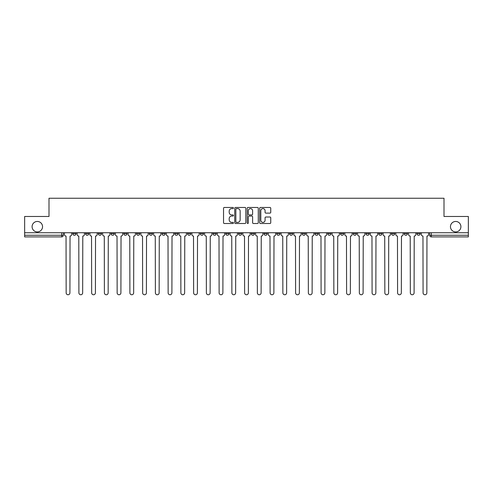 <?xml version="1.0" encoding="UTF-8"?>
<svg xmlns="http://www.w3.org/2000/svg" width="493" height="493" viewBox="0 0 493 493"><rect width="100%" height="100%" fill="white"/><g stroke="black" fill="none" stroke-linecap="round" stroke-linejoin="round"><path stroke-width="0.74" d="M233.429 208.034A0.561 0.561 0 0 0 232.862 207.467L224.346 207.467A0.801 0.801 0 0 0 223.539 208.274L223.539 222.707A0.801 0.801 0 0 0 224.346 223.508L232.862 223.508A0.561 0.561 0 0 0 233.429 222.947A0.561 0.561 0 0 0 232.862 222.386L231.759 222.386A2.564 2.564 0 0 1 229.196 219.823L229.196 218.621A2.564 2.564 0 0 1 231.759 216.051L232.862 216.051A0.561 0.561 0 0 0 233.429 215.49A0.561 0.561 0 0 0 232.862 214.93L231.759 214.93A2.564 2.564 0 0 1 229.196 212.36L229.196 211.158A2.564 2.564 0 0 1 231.759 208.594L232.862 208.594A0.561 0.561 0 0 0 233.429 208.034M450.454 226.688A5.232 5.232 0 0 0 455.686 231.913A5.232 5.232 0 0 0 460.912 226.688A5.232 5.232 0 0 0 455.686 221.456A5.232 5.232 0 0 0 450.454 226.688M32.088 226.688A5.232 5.232 0 0 0 37.314 231.913A5.232 5.232 0 0 0 42.546 226.688A5.232 5.232 0 0 0 37.314 221.456A5.232 5.232 0 0 0 32.088 226.688M416.955 233.633L416.955 232.733L416.955 233.633A1.633 1.633 0 0 0 418.588 235.266A1.633 1.633 0 0 1 416.955 233.633L420.221 233.633A1.633 1.633 0 0 1 418.588 235.266M391.46 232.733L391.46 233.633L394.727 233.633A1.633 1.633 0 0 1 393.094 235.266A1.633 1.633 0 0 1 391.46 233.633L391.46 232.733M378.71 233.633L378.71 232.733L378.71 233.633A1.633 1.633 0 0 0 380.343 235.266A1.633 1.633 0 0 1 378.71 233.633L381.983 233.633A1.633 1.633 0 0 1 380.343 235.266M365.966 233.633L365.966 232.733L365.966 233.633A1.633 1.633 0 0 0 367.599 235.266A1.633 1.633 0 0 1 365.966 233.633L369.232 233.633A1.633 1.633 0 0 1 367.599 235.266A1.633 1.633 0 0 0 369.232 233.633A1.633 1.633 0 0 1 367.599 235.266M327.722 233.633L327.722 232.733L327.722 233.633A1.633 1.633 0 0 0 329.355 235.266A1.633 1.633 0 0 1 327.722 233.633L330.988 233.633A1.633 1.633 0 0 1 329.355 235.266M314.978 232.733L314.978 233.633L318.244 233.633A1.633 1.633 0 0 1 316.611 235.266A1.633 1.633 0 0 1 314.978 233.633L314.978 232.733M302.227 232.733L302.227 233.633L305.494 233.633A1.633 1.633 0 0 1 303.861 235.266A1.633 1.633 0 0 1 302.227 233.633L302.227 232.733M289.483 232.733L289.483 233.633L292.75 233.633A1.633 1.633 0 0 1 291.116 235.266A1.633 1.633 0 0 1 289.483 233.633L289.483 232.733M276.733 233.633L276.733 232.733L276.733 233.633A1.633 1.633 0 0 0 278.366 235.266A1.633 1.633 0 0 1 276.733 233.633L279.999 233.633A1.633 1.633 0 0 1 278.366 235.266M251.239 232.733L251.239 233.633L254.505 233.633A1.633 1.633 0 0 1 252.872 235.266A1.633 1.633 0 0 1 251.239 233.633L251.239 232.733M238.495 233.633L238.495 232.733L238.495 233.633A1.633 1.633 0 0 0 240.128 235.266A1.633 1.633 0 0 1 238.495 233.633L241.761 233.633A1.633 1.633 0 0 1 240.128 235.266A1.633 1.633 0 0 0 241.761 233.633A1.633 1.633 0 0 1 240.128 235.266M162.012 232.733L162.012 233.633L165.278 233.633A1.633 1.633 0 0 1 163.645 235.266A1.633 1.633 0 0 1 162.012 233.633L162.012 232.733M149.262 232.733L149.262 233.633L152.528 233.633A1.633 1.633 0 0 1 150.895 235.266A1.633 1.633 0 0 1 149.262 233.633L149.262 232.733M136.512 232.733L136.512 233.633L139.784 233.633A1.633 1.633 0 0 1 138.151 235.266A1.633 1.633 0 0 1 136.512 233.633L136.512 232.733M111.017 232.733L111.017 233.633L114.29 233.633A1.633 1.633 0 0 1 112.657 235.266A1.633 1.633 0 0 1 111.017 233.633L111.017 232.733M98.273 232.733L98.273 233.633L101.54 233.633A1.633 1.633 0 0 1 99.906 235.266A1.633 1.633 0 0 1 98.273 233.633L98.273 232.733M269.942 213.124A0.801 0.801 0 0 0 270.743 212.323L270.743 208.274A0.801 0.801 0 0 0 269.942 207.467L260.477 207.467A0.801 0.801 0 0 0 259.675 208.274L259.675 222.707A0.801 0.801 0 0 0 260.477 223.508L269.942 223.508A0.801 0.801 0 0 0 270.743 222.707L270.743 217.814A0.801 0.801 0 0 0 269.942 217.012L265.887 217.012A0.801 0.801 0 0 0 265.086 217.814L265.086 220.242A2.145 2.145 0 0 1 262.942 222.386A2.145 2.145 0 0 1 260.797 220.242L260.797 210.739A2.145 2.145 0 0 1 262.942 208.594A2.145 2.145 0 0 1 265.086 210.739L265.086 212.323A0.801 0.801 0 0 0 265.887 213.124L269.942 213.124M24.65 232.733L24.65 216.47L48.998 216.47L48.998 198.248L444.002 198.248L444.002 216.47L468.35 216.47L468.35 232.733L24.65 232.733L24.65 235.266L63.301 235.266L63.301 232.733L63.301 235.266A1.633 1.633 0 0 1 61.668 236.899L24.65 236.899L24.65 235.266M245.797 208.274A0.801 0.801 0 0 0 244.996 207.467L235.531 207.467A0.801 0.801 0 0 0 234.73 208.274L234.73 222.707A0.801 0.801 0 0 0 235.531 223.508L244.996 223.508A0.801 0.801 0 0 0 245.797 222.707L245.797 208.274M248.004 207.467L257.469 207.467A0.801 0.801 0 0 1 258.27 208.274L258.27 222.707A0.801 0.801 0 0 1 257.469 223.508L253.42 223.508A0.801 0.801 0 0 1 252.613 222.707L252.613 216.852A0.801 0.801 0 0 0 251.812 216.051L249.125 216.051A0.801 0.801 0 0 0 248.324 216.852L248.324 222.947A0.561 0.561 0 0 1 247.763 223.508A0.561 0.561 0 0 1 247.203 222.947L247.203 208.274A0.801 0.801 0 0 1 248.004 207.467M429.699 232.733L429.699 235.266L468.35 235.266L468.35 236.899L431.332 236.899A1.633 1.633 0 0 1 429.699 235.266M468.35 232.733L468.35 235.266M420.221 232.733L420.221 233.633M407.477 232.733L407.477 233.633A1.633 1.633 0 0 1 405.838 235.266A1.633 1.633 0 0 1 404.205 233.633L407.477 233.633A1.633 1.633 0 0 1 405.838 235.266A1.633 1.633 0 0 0 407.477 233.633L407.477 232.733M404.205 232.733L404.205 233.633M394.727 232.733L394.727 233.633A1.633 1.633 0 0 1 393.094 235.266A1.633 1.633 0 0 0 394.727 233.633L394.727 232.733M381.983 232.733L381.983 233.633L381.983 232.733M369.232 232.733L369.232 233.633M356.488 232.733L356.488 233.633A1.633 1.633 0 0 1 354.849 235.266A1.633 1.633 0 0 1 353.216 233.633L356.488 233.633A1.633 1.633 0 0 1 354.849 235.266A1.633 1.633 0 0 0 356.488 233.633M353.216 232.733L353.216 233.633M343.738 232.733L343.738 233.633A1.633 1.633 0 0 1 342.105 235.266A1.633 1.633 0 0 1 340.472 233.633A1.633 1.633 0 0 0 342.105 235.266A1.633 1.633 0 0 0 343.738 233.633A1.633 1.633 0 0 1 342.105 235.266M340.472 232.733L340.472 233.633L343.738 233.633M330.988 232.733L330.988 233.633L330.988 232.733M318.244 232.733L318.244 233.633L318.244 232.733M305.494 232.733L305.494 233.633A1.633 1.633 0 0 1 303.861 235.266A1.633 1.633 0 0 0 305.494 233.633L305.494 232.733M292.75 232.733L292.75 233.633A1.633 1.633 0 0 1 291.116 235.266A1.633 1.633 0 0 0 292.75 233.633M279.999 232.733L279.999 233.633L279.999 232.733M267.255 232.733L267.255 233.633A1.633 1.633 0 0 1 265.622 235.266A1.633 1.633 0 0 1 263.989 233.633A1.633 1.633 0 0 0 265.622 235.266M263.989 232.733L263.989 233.633L267.255 233.633M254.505 232.733L254.505 233.633A1.633 1.633 0 0 1 252.872 235.266A1.633 1.633 0 0 0 254.505 233.633L254.505 232.733M241.761 232.733L241.761 233.633M229.011 232.733L229.011 233.633A1.633 1.633 0 0 1 227.378 235.266A1.633 1.633 0 0 1 225.745 233.633L229.011 233.633M225.745 232.733L225.745 233.633M216.267 232.733L216.267 233.633A1.633 1.633 0 0 1 214.634 235.266A1.633 1.633 0 0 1 213.001 233.633L216.267 233.633M213.001 232.733L213.001 233.633M203.517 232.733L203.517 233.633A1.633 1.633 0 0 1 201.883 235.266A1.633 1.633 0 0 1 200.25 233.633L203.517 233.633M200.25 232.733L200.25 233.633M190.773 232.733L190.773 233.633A1.633 1.633 0 0 1 189.139 235.266A1.633 1.633 0 0 1 187.506 233.633L190.773 233.633M187.506 232.733L187.506 233.633M178.022 232.733L178.022 233.633A1.633 1.633 0 0 1 176.389 235.266A1.633 1.633 0 0 1 174.756 233.633L178.022 233.633M174.756 232.733L174.756 233.633M165.278 232.733L165.278 233.633L165.278 232.733M152.528 232.733L152.528 233.633M139.784 232.733L139.784 233.633L139.784 232.733M127.034 232.733L127.034 233.633A1.633 1.633 0 0 1 125.401 235.266A1.633 1.633 0 0 1 123.768 233.633L127.034 233.633M123.768 232.733L123.768 233.633M114.29 232.733L114.29 233.633M101.54 232.733L101.54 233.633L101.54 232.733M88.795 232.733L88.795 233.633A1.633 1.633 0 0 1 87.162 235.266A1.633 1.633 0 0 1 85.523 233.633L88.795 233.633M85.523 232.733L85.523 233.633M72.779 232.733L72.779 233.633L76.045 233.633L76.045 232.733L76.045 233.633A1.633 1.633 0 0 1 74.412 235.266A1.633 1.633 0 0 1 72.779 233.633A1.633 1.633 0 0 0 74.412 235.266M61.668 236.899A1.633 1.633 0 0 0 63.301 235.266A1.633 1.633 0 0 1 61.668 236.899L61.668 232.733M236.412 208.594A0.561 0.561 0 0 0 235.851 209.155L235.851 221.825A0.561 0.561 0 0 0 236.412 222.386L237.577 222.386A2.564 2.564 0 0 0 240.146 219.823L240.146 211.158A2.564 2.564 0 0 0 237.577 208.594L236.412 208.594M252.613 210.776A2.145 2.145 0 0 0 250.469 208.631A2.145 2.145 0 0 0 248.324 210.776L248.324 214.128A0.801 0.801 0 0 0 249.125 214.93L251.812 214.93A0.801 0.801 0 0 0 252.613 214.128L252.613 210.776M64.404 234.446L64.404 232.733L64.404 234.446A1.633 1.633 0 0 0 66.037 236.079L66.161 292.873A1.88 1.88 0 0 0 68.04 294.752A1.88 1.88 0 0 0 69.92 292.873L70.043 236.079A1.633 1.633 0 0 0 71.676 234.446L71.676 232.733L71.676 234.446M66.037 236.079L66.161 292.873M69.92 292.873L70.043 236.079M77.148 234.446L77.148 232.733L77.148 234.446A1.633 1.633 0 0 0 78.788 236.079L78.905 292.873A1.88 1.88 0 0 0 80.784 294.752A1.88 1.88 0 0 0 82.664 292.873L82.787 236.079A1.633 1.633 0 0 0 84.42 234.446L84.42 232.733L84.42 234.446M89.899 234.446L89.899 232.733L89.899 234.446A1.633 1.633 0 0 0 91.532 236.079L91.655 292.873A1.88 1.88 0 0 0 93.534 294.752A1.88 1.88 0 0 0 95.414 292.873L95.537 236.079A1.633 1.633 0 0 0 97.17 234.446L97.17 232.733L97.17 234.446M102.643 234.446L102.643 232.733L102.643 234.446A1.633 1.633 0 0 0 104.282 236.079L104.399 292.873A1.88 1.88 0 0 0 106.278 294.752A1.88 1.88 0 0 0 108.158 292.873L108.281 236.079A1.633 1.633 0 0 0 109.914 234.446L109.914 232.733L109.914 234.446M78.788 236.079L78.905 292.873M82.664 292.873L82.787 236.079M91.532 236.079L91.655 292.873M95.414 292.873L95.537 236.079M104.282 236.079L104.399 292.873M108.158 292.873L108.281 236.079M115.393 234.446L115.393 232.733L115.393 234.446A1.633 1.633 0 0 0 117.026 236.079L117.149 292.873A1.88 1.88 0 0 0 119.029 294.752A1.88 1.88 0 0 0 120.908 292.873L121.031 236.079A1.633 1.633 0 0 0 122.665 234.446L122.665 232.733L122.665 234.446M128.137 234.446L128.137 232.733L128.137 234.446A1.633 1.633 0 0 0 129.776 236.079L129.893 292.873A1.88 1.88 0 0 0 131.773 294.752A1.88 1.88 0 0 0 133.652 292.873L133.776 236.079A1.633 1.633 0 0 0 135.409 234.446L135.409 232.733L135.409 234.446M117.026 236.079L117.149 292.873M120.908 292.873L121.031 236.079M129.776 236.079L129.893 292.873M133.652 292.873L133.776 236.079M140.887 234.446L140.887 232.733L140.887 234.446A1.633 1.633 0 0 0 142.52 236.079L142.643 292.873A1.88 1.88 0 0 0 144.523 294.752A1.88 1.88 0 0 0 146.403 292.873L146.526 236.079A1.633 1.633 0 0 0 148.159 234.446L148.159 232.733L148.159 234.446M153.631 234.446L153.631 232.733L153.631 234.446A1.633 1.633 0 0 0 155.27 236.079L155.387 292.873A1.88 1.88 0 0 0 157.267 294.752A1.88 1.88 0 0 0 159.147 292.873L159.27 236.079A1.633 1.633 0 0 0 160.903 234.446L160.903 232.733L160.903 234.446M166.381 234.446L166.381 232.733L166.381 234.446A1.633 1.633 0 0 0 168.014 236.079L168.138 292.873A1.88 1.88 0 0 0 170.017 294.752A1.88 1.88 0 0 0 171.897 292.873L172.02 236.079A1.633 1.633 0 0 0 173.653 234.446L173.653 232.733L173.653 234.446M179.125 234.446L179.125 232.733L179.125 234.446A1.633 1.633 0 0 0 180.765 236.079L180.882 292.873A1.88 1.88 0 0 0 182.761 294.752A1.88 1.88 0 0 0 184.641 292.873L184.764 236.079A1.633 1.633 0 0 0 186.403 234.446L186.403 232.733L186.403 234.446M191.876 234.446L191.876 232.733L191.876 234.446A1.633 1.633 0 0 0 193.509 236.079L193.632 292.873A1.88 1.88 0 0 0 195.511 294.752A1.88 1.88 0 0 0 197.391 292.873L197.514 236.079A1.633 1.633 0 0 0 199.147 234.446L199.147 232.733L199.147 234.446M204.62 234.446L204.62 232.733L204.62 234.446A1.633 1.633 0 0 0 206.259 236.079L206.382 292.873A1.88 1.88 0 0 0 208.256 294.752A1.88 1.88 0 0 0 210.135 292.873L210.258 236.079A1.633 1.633 0 0 0 211.898 234.446L211.898 232.733L211.898 234.446M217.37 234.446L217.37 232.733L217.37 234.446A1.633 1.633 0 0 0 219.003 236.079L219.126 292.873A1.88 1.88 0 0 0 221.006 294.752A1.88 1.88 0 0 0 222.885 292.873L223.009 236.079A1.633 1.633 0 0 0 224.642 234.446L224.642 232.733L224.642 234.446M230.114 234.446L230.114 232.733L230.114 234.446A1.633 1.633 0 0 0 231.753 236.079L231.876 292.873A1.88 1.88 0 0 0 233.75 294.752A1.88 1.88 0 0 0 235.629 292.873L235.753 236.079A1.633 1.633 0 0 0 237.392 234.446L237.392 232.733L237.392 234.446M142.52 236.079L142.643 292.873M146.403 292.873L146.526 236.079M155.27 236.079L155.387 292.873M159.147 292.873L159.27 236.079M168.014 236.079L168.138 292.873M171.897 292.873L172.02 236.079M180.765 236.079L180.882 292.873M184.641 292.873L184.764 236.079M193.509 236.079L193.632 292.873M197.391 292.873L197.514 236.079M206.259 236.079L206.382 292.873M210.135 292.873L210.258 236.079M219.003 236.079L219.126 292.873M222.885 292.873L223.009 236.079M231.753 236.079L231.876 292.873M235.629 292.873L235.753 236.079M242.864 234.446L242.864 232.733L242.864 234.446A1.633 1.633 0 0 0 244.497 236.079L244.62 292.873A1.88 1.88 0 0 0 246.5 294.752A1.88 1.88 0 0 0 248.38 292.873L248.503 236.079A1.633 1.633 0 0 0 250.136 234.446L250.136 232.733L250.136 234.446M255.608 234.446L255.608 232.733L255.608 234.446A1.633 1.633 0 0 0 257.247 236.079L257.371 292.873A1.88 1.88 0 0 0 259.25 294.752A1.88 1.88 0 0 0 261.124 292.873L261.247 236.079A1.633 1.633 0 0 0 262.886 234.446L262.886 232.733L262.886 234.446M268.358 234.446L268.358 232.733L268.358 234.446A1.633 1.633 0 0 0 269.991 236.079L270.115 292.873A1.88 1.88 0 0 0 271.994 294.752A1.88 1.88 0 0 0 273.874 292.873L273.997 236.079A1.633 1.633 0 0 0 275.63 234.446L275.63 232.733L275.63 234.446M281.102 234.446L281.102 232.733L281.102 234.446A1.633 1.633 0 0 0 282.742 236.079L282.865 292.873A1.88 1.88 0 0 0 284.744 294.752A1.88 1.88 0 0 0 286.618 292.873L286.741 236.079A1.633 1.633 0 0 0 288.38 234.446L288.38 232.733L288.38 234.446M293.853 234.446L293.853 232.733L293.853 234.446A1.633 1.633 0 0 0 295.486 236.079L295.609 292.873A1.88 1.88 0 0 0 297.489 294.752A1.88 1.88 0 0 0 299.368 292.873L299.491 236.079A1.633 1.633 0 0 0 301.124 234.446L301.124 232.733L301.124 234.446M306.597 234.446L306.597 232.733L306.597 234.446A1.633 1.633 0 0 0 308.236 236.079L308.359 292.873A1.88 1.88 0 0 0 310.239 294.752A1.88 1.88 0 0 0 312.118 292.873L312.235 236.079A1.633 1.633 0 0 0 313.875 234.446L313.875 232.733L313.875 234.446M319.347 234.446L319.347 232.733L319.347 234.446A1.633 1.633 0 0 0 320.98 236.079L321.103 292.873A1.88 1.88 0 0 0 322.983 294.752A1.88 1.88 0 0 0 324.862 292.873L324.986 236.079A1.633 1.633 0 0 0 326.619 234.446L326.619 232.733L326.619 234.446M332.097 234.446L332.097 232.733L332.097 234.446A1.633 1.633 0 0 0 333.73 236.079L333.853 292.873A1.88 1.88 0 0 0 335.733 294.752A1.88 1.88 0 0 0 337.613 292.873L337.73 236.079A1.633 1.633 0 0 0 339.369 234.446L339.369 232.733L339.369 234.446M344.841 234.446L344.841 232.733L344.841 234.446A1.633 1.633 0 0 0 346.474 236.079L346.597 292.873A1.88 1.88 0 0 0 348.477 294.752A1.88 1.88 0 0 0 350.357 292.873L350.48 236.079A1.633 1.633 0 0 0 352.113 234.446L352.113 232.733L352.113 234.446M357.591 234.446L357.591 232.733L357.591 234.446A1.633 1.633 0 0 0 359.224 236.079L359.348 292.873A1.88 1.88 0 0 0 361.227 294.752A1.88 1.88 0 0 0 363.107 292.873L363.224 236.079A1.633 1.633 0 0 0 364.863 234.446L364.863 232.733L364.863 234.446M370.335 234.446L370.335 232.733L370.335 234.446A1.633 1.633 0 0 0 371.969 236.079L372.092 292.873A1.88 1.88 0 0 0 373.971 294.752A1.88 1.88 0 0 0 375.851 292.873L375.974 236.079A1.633 1.633 0 0 0 377.607 234.446L377.607 232.733L377.607 234.446M383.086 234.446L383.086 232.733L383.086 234.446A1.633 1.633 0 0 0 384.719 236.079L384.842 292.873A1.88 1.88 0 0 0 386.722 294.752A1.88 1.88 0 0 0 388.601 292.873L388.718 236.079A1.633 1.633 0 0 0 390.357 234.446L390.357 232.733L390.357 234.446M395.83 234.446L395.83 232.733L395.83 234.446A1.633 1.633 0 0 0 397.463 236.079L397.586 292.873A1.88 1.88 0 0 0 399.466 294.752A1.88 1.88 0 0 0 401.345 292.873L401.468 236.079A1.633 1.633 0 0 0 403.101 234.446L403.101 232.733L403.101 234.446M408.58 234.446L408.58 232.733L408.58 234.446A1.633 1.633 0 0 0 410.213 236.079L410.336 292.873A1.88 1.88 0 0 0 412.216 294.752A1.88 1.88 0 0 0 414.095 292.873L414.212 236.079A1.633 1.633 0 0 0 415.852 234.446L415.852 232.733L415.852 234.446M421.324 234.446L421.324 232.733L421.324 234.446A1.633 1.633 0 0 0 422.957 236.079L423.08 292.873A1.88 1.88 0 0 0 424.96 294.752A1.88 1.88 0 0 0 426.839 292.873L426.963 236.079A1.633 1.633 0 0 0 428.596 234.446L428.596 232.733L428.596 234.446M244.497 236.079L244.62 292.873M248.38 292.873L248.503 236.079M257.247 236.079L257.371 292.873M261.124 292.873L261.247 236.079M269.991 236.079L270.115 292.873M273.874 292.873L273.997 236.079M282.742 236.079L282.865 292.873M286.618 292.873L286.741 236.079M295.486 236.079L295.609 292.873M299.368 292.873L299.491 236.079M308.236 236.079L308.359 292.873M312.118 292.873L312.235 236.079M320.98 236.079L321.103 292.873M324.862 292.873L324.986 236.079M333.73 236.079L333.853 292.873M337.613 292.873L337.73 236.079M346.474 236.079L346.597 292.873M350.357 292.873L350.48 236.079M359.224 236.079L359.348 292.873M363.107 292.873L363.224 236.079M371.969 236.079L372.092 292.873M375.851 292.873L375.974 236.079M384.719 236.079L384.842 292.873M388.601 292.873L388.718 236.079M397.463 236.079L397.586 292.873M401.345 292.873L401.468 236.079M410.213 236.079L410.336 292.873M414.095 292.873L414.212 236.079M422.957 236.079L423.08 292.873M426.839 292.873L426.963 236.079M431.332 232.733L431.332 236.899"/></g></svg>
